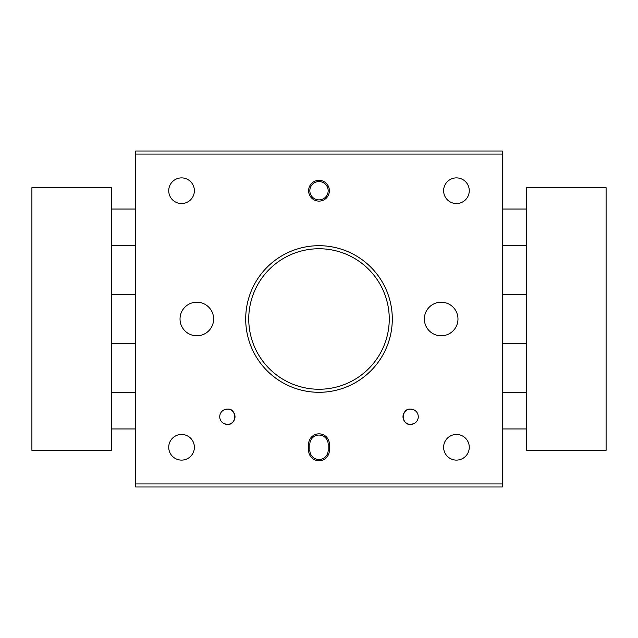<?xml version="1.0" encoding="UTF-8"?>
<svg xmlns="http://www.w3.org/2000/svg" width="638" height="638" viewBox="0 0 638 638"><rect width="100%" height="100%" fill="white"/><g stroke="black" fill="none" stroke-linecap="round" stroke-linejoin="round"><path stroke-width="0.96" d="M410.625 424.374L413.679 423.736L410.625 424.374A7.632 7.632 0 0 0 418.265 416.734A7.632 7.632 0 0 0 410.625 409.102C400.991 408.017 400.983 425.466 410.625 424.374C400.991 425.45 400.991 408.009 410.625 409.102A7.632 7.632 0 0 0 402.993 416.734A7.632 7.632 0 0 0 410.625 424.374M413.679 409.74L410.625 409.102L413.679 409.74M227.375 424.374A7.632 7.632 0 0 0 235.007 416.734A7.632 7.632 0 0 0 227.375 409.102A7.632 7.632 0 0 0 219.735 416.734A7.632 7.632 0 0 0 227.375 424.374C237.001 425.466 237.017 408.009 227.375 409.102C236.993 408.009 237.025 425.458 227.375 424.374L224.321 423.736L227.375 424.374M329.383 444.223L329.383 450.332A10.383 10.383 0 0 1 319 460.716A10.383 10.383 0 0 1 308.617 450.332L308.617 444.223A10.383 10.383 0 0 1 319 433.84A10.383 10.383 0 0 1 329.383 444.223L328.163 444.223A9.163 9.163 0 0 0 319 435.06A9.163 9.163 0 0 0 309.837 444.223L309.837 450.332A9.163 9.163 0 0 0 319 459.496A9.163 9.163 0 0 0 328.163 450.332L328.163 444.223M319 201.106A10.383 10.383 0 0 0 329.383 190.722A10.383 10.383 0 0 0 319 180.339A10.383 10.383 0 0 0 308.617 190.722A10.383 10.383 0 0 0 319 201.106M181.559 460.11A12.832 12.832 0 0 0 194.383 447.278A12.832 12.832 0 0 0 181.559 434.454A12.832 12.832 0 0 0 168.727 447.278A12.832 12.832 0 0 0 181.559 460.11M181.559 203.546A12.832 12.832 0 0 0 194.383 190.722A12.832 12.832 0 0 0 181.559 177.89A12.832 12.832 0 0 0 168.727 190.722A12.832 12.832 0 0 0 181.559 203.546M456.441 203.546A12.832 12.832 0 0 0 469.273 190.722A12.832 12.832 0 0 0 456.441 177.89A12.832 12.832 0 0 0 443.617 190.722A12.832 12.832 0 0 0 456.441 203.546M456.441 460.11A12.832 12.832 0 0 0 469.273 447.278A12.832 12.832 0 0 0 456.441 434.454A12.832 12.832 0 0 0 443.617 447.278A12.832 12.832 0 0 0 456.441 460.11M441.169 335.795A16.795 16.795 0 0 0 457.972 319A16.795 16.795 0 0 0 441.169 302.205A16.795 16.795 0 0 0 424.374 319A16.795 16.795 0 0 0 441.169 335.795M196.831 335.795A16.795 16.795 0 0 0 213.626 319A16.795 16.795 0 0 0 196.831 302.205A16.795 16.795 0 0 0 180.028 319A16.795 16.795 0 0 0 196.831 335.795M319 392.298A73.298 73.298 0 0 1 245.702 319A73.298 73.298 0 0 1 319 245.702A73.298 73.298 0 0 1 392.298 319A73.298 73.298 0 0 1 319 392.298M135.742 154.069L135.742 151.015L502.258 151.015L502.258 154.069L135.742 154.069L135.742 486.985L502.258 486.985L502.258 483.931L135.742 483.931M502.258 154.069L502.258 483.931M319 248.748A70.252 70.252 0 0 0 248.748 319A70.252 70.252 0 0 0 319 389.252A70.252 70.252 0 0 0 389.252 319A70.252 70.252 0 0 0 319 248.748M224.321 409.74L227.375 409.102M319 181.559A9.163 9.163 0 0 0 309.837 190.722A9.163 9.163 0 0 0 319 199.885A9.163 9.163 0 0 0 328.163 190.722A9.163 9.163 0 0 0 319 181.559M606.1 450.332L606.1 187.668L526.693 187.668L526.693 450.332L606.1 450.332M31.9 187.668L31.9 450.332L111.307 450.332L111.307 187.668L31.9 187.668M309.837 450.332L308.617 450.332M329.383 450.332L328.163 450.332M309.837 444.223L308.617 444.223M111.307 245.702L135.742 245.702M502.258 245.702L526.693 245.702M111.307 294.565L135.742 294.565M502.258 294.565L526.693 294.565M111.307 428.951L135.742 428.951M502.258 428.951L526.693 428.951M526.693 392.298L502.258 392.298M135.742 392.298L111.307 392.298M526.693 343.435L502.258 343.435M135.742 343.435L111.307 343.435M526.693 209.049L502.258 209.049M135.742 209.049L111.307 209.049"/></g></svg>
